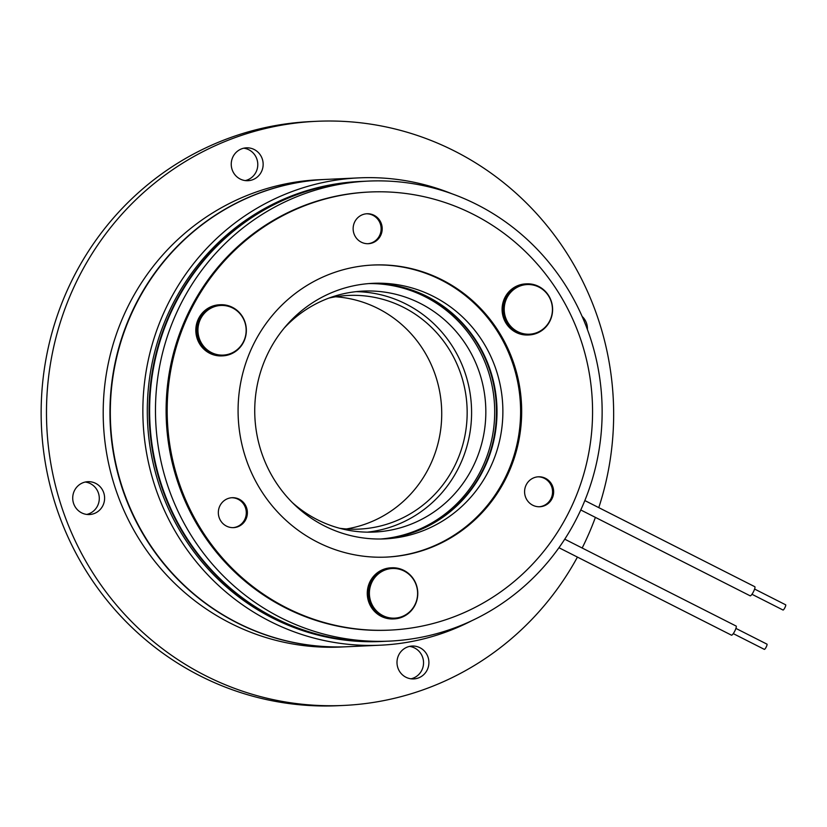 <?xml version="1.0" encoding="UTF-8"?>
<svg xmlns="http://www.w3.org/2000/svg" width="827" height="827" viewBox="0 0 827 827"><rect width="100%" height="100%" fill="white"/><g stroke="black" fill="none" stroke-linecap="round" stroke-linejoin="round"><path stroke-width="1.24" d="M243.769 148.198A16.447 15.951 -92.7 0 1 245.278 180.586M254.199 149.511A16.447 15.951 -92.7 0 1 247.955 180.7A16.447 15.951 -92.7 0 1 231.57 160.903A16.447 15.951 -92.7 0 1 254.199 149.511M582.115 316.421A16.447 15.951 -92.7 0 1 587.408 329.477M409.53 646.414A16.447 15.951 -92.7 0 1 411.04 678.802M419.951 647.727A16.447 15.951 -92.7 0 1 413.717 678.915A16.447 15.951 -92.7 0 1 397.322 659.119A16.447 15.951 -92.7 0 1 419.951 647.727M85.243 482.038A16.447 15.951 -92.7 0 1 86.752 514.435M95.674 483.361A16.447 15.951 -92.7 0 1 89.43 514.539A16.447 15.951 -92.7 0 1 73.045 494.742A16.447 15.951 -92.7 0 1 95.674 483.361M577.432 557.088A292.386 283.568 -92.7 0 1 343.67 705.441A292.386 283.568 -92.7 0 1 205.52 675.669A292.386 283.568 -92.7 0 1 52.318 353.522A292.386 283.568 -92.7 0 1 316.472 121.311A292.386 283.568 -92.7 0 1 454.612 151.083A292.386 283.568 -92.7 0 1 598.779 507.623M343.67 705.441L338.336 705.689A292.386 283.568 -92.7 0 1 200.186 675.917A292.386 283.568 -92.7 0 1 46.984 353.77A292.386 283.568 -92.7 0 1 311.128 121.559L316.472 121.311M335.607 296.779A116.948 113.433 -92.7 0 1 378.104 308.543A116.948 113.433 -92.7 0 1 440.502 430.929A116.948 113.433 -92.7 0 1 346.42 528.949M328.981 298.071A116.948 113.433 -92.7 0 1 348.291 295.446A116.948 113.433 -92.7 0 1 403.545 307.355A116.948 113.433 -92.7 0 1 464.826 436.222A116.948 113.433 -92.7 0 1 359.166 529.104A116.948 113.433 -92.7 0 1 339.701 528.277M356.137 291.652A120.608 116.969 -92.7 0 1 405.995 304.036A120.608 116.969 -92.7 0 1 469.85 433.317A120.608 116.969 -92.7 0 1 367.333 532.154M380.668 539.008A127.916 124.06 87.3 0 0 492.541 435.602A127.916 124.06 87.3 0 0 425.119 296.738A127.916 124.06 87.3 0 0 368.77 283.589M284.178 328.102A120.608 116.969 -92.7 0 1 363.239 291.094A120.608 116.969 -92.7 0 1 420.219 303.375A120.608 116.969 -92.7 0 1 483.423 436.263A120.608 116.969 -92.7 0 1 374.455 532.05A120.608 116.969 -92.7 0 1 317.475 519.769A120.608 116.969 -92.7 0 1 292.303 502.547M326.127 179.397A233.907 226.856 87.3 0 0 325.952 179.407L319.191 179.728A233.907 226.856 87.3 0 0 107.872 365.493A233.907 226.856 87.3 0 0 230.433 623.207A233.907 226.856 87.3 0 0 340.951 647.024L347.712 646.714A233.907 226.856 87.3 0 0 347.888 646.704M325.952 179.407A233.907 226.856 87.3 0 0 114.633 365.172A233.907 226.856 87.3 0 0 237.194 622.896A233.907 226.856 87.3 0 0 347.712 646.714M471.969 620.622A233.907 226.856 -92.7 0 1 380.616 645.184A233.907 226.856 -92.7 0 1 270.098 621.366A233.907 226.856 -92.7 0 1 147.537 363.642A233.907 226.856 -92.7 0 1 358.856 177.877A233.907 226.856 -92.7 0 1 452.09 193.838M380.616 645.184L348.064 646.693A233.907 226.856 -92.7 0 1 237.545 622.876A233.907 226.856 -92.7 0 1 114.984 365.162A233.907 226.856 -92.7 0 1 326.303 179.397L358.856 177.877M383.387 641.39A230.247 223.311 -92.7 0 1 383.118 641.411L381.34 641.494A230.247 223.311 -92.7 0 1 272.548 618.048A230.247 223.311 -92.7 0 1 151.899 364.345A230.247 223.311 -92.7 0 1 359.91 181.485L361.699 181.402A230.247 223.311 -92.7 0 1 361.957 181.392M369.659 283.516A127.916 124.06 -92.7 0 1 426.897 296.655A127.916 124.06 -92.7 0 1 494.236 435.974A127.916 124.06 -92.7 0 1 381.557 538.987M383.118 641.411A230.247 223.311 -92.7 0 1 274.326 617.965A230.247 223.311 -92.7 0 1 153.677 364.262A230.247 223.311 -92.7 0 1 361.699 181.402M595.399 517.382A292.386 283.568 -92.7 0 1 582.167 548.022M735.916 628.406L766.97 644.15A2.926 0.62 116.9 0 1 766.836 645.556A2.926 0.62 116.9 0 1 765.513 648.244A2.926 0.62 116.9 0 1 764.324 649.36L733.28 633.627M558.949 547.722L731.481 635.177A5.117 1.096 -63.1 0 0 733.559 633.213A5.117 1.096 -63.1 0 0 735.885 628.51A5.117 1.096 -63.1 0 0 736.113 626.049L564.748 539.183M754.606 589.062L785.65 604.806A2.926 0.62 116.9 0 1 784.285 608.755A2.926 0.62 116.9 0 1 783.004 610.016L751.96 594.282M580.771 509.97L750.172 595.833A5.117 1.096 -63.1 0 0 752.405 593.621A5.117 1.096 -63.1 0 0 754.793 586.705L584.834 500.562M208.073 539.824A36.543 35.447 -92.7 0 1 198.356 524.814M476.89 204.548A230.247 223.311 -92.7 0 1 597.539 458.241A230.247 223.311 -92.7 0 1 389.517 641.111A230.247 223.311 -92.7 0 1 280.725 617.666A230.247 223.311 -92.7 0 1 160.076 363.973A230.247 223.311 -92.7 0 1 368.098 181.103A230.247 223.311 -92.7 0 1 476.89 204.548M389.517 641.111L383.645 641.38A230.247 223.311 -92.7 0 1 274.853 617.934A230.247 223.311 -92.7 0 1 154.215 364.242A230.247 223.311 -92.7 0 1 362.226 181.382L368.098 181.103M369.927 283.496A127.916 124.06 -92.7 0 1 427.425 296.624A127.916 124.06 -92.7 0 1 494.742 436.087A127.916 124.06 -92.7 0 1 381.826 538.987M324.318 525.858A127.916 124.06 -92.7 0 1 257.29 384.917A127.916 124.06 -92.7 0 1 372.863 283.33A127.916 124.06 -92.7 0 1 433.296 296.355A127.916 124.06 -92.7 0 1 500.325 437.297A127.916 124.06 -92.7 0 1 384.762 538.884A127.916 124.06 -92.7 0 1 324.318 525.858M366.444 213.79A14.989 14.535 -92.7 0 1 374.714 241.236A14.989 14.535 -92.7 0 1 367.829 243.707M359.549 216.271A14.989 14.535 -92.7 0 1 381.464 224.055A14.989 14.535 -92.7 0 1 368.366 243.696A14.989 14.535 -92.7 0 1 359.549 216.271M537.881 476.838A14.989 14.535 -92.7 0 1 546.161 504.274A14.989 14.535 -92.7 0 1 539.276 506.755M530.996 479.319A14.989 14.535 -92.7 0 1 552.912 487.093A14.989 14.535 -92.7 0 1 539.814 506.744A14.989 14.535 -92.7 0 1 530.996 479.319M231.612 497.74A14.989 14.535 -92.7 0 1 239.892 525.176A14.989 14.535 -92.7 0 1 233.007 527.657M224.727 500.221A14.989 14.535 -92.7 0 1 246.642 507.995A14.989 14.535 -92.7 0 1 233.545 527.636A14.989 14.535 -92.7 0 1 224.727 500.221M372.543 265.053A146.193 141.789 -92.7 0 1 513.484 365.741A146.193 141.789 -92.7 0 1 457.993 532.598A146.193 141.789 -92.7 0 1 386.147 557.109M300.687 289.564A146.193 141.789 -92.7 0 1 373.08 265.022A146.193 141.789 -92.7 0 1 514.466 365.431A146.193 141.789 -92.7 0 1 459.057 532.547A146.193 141.789 -92.7 0 1 386.674 557.088A146.193 141.789 -92.7 0 1 245.288 456.68A146.193 141.789 -92.7 0 1 300.687 289.564M498.66 593.3A219.289 212.684 -92.7 0 1 390.075 630.102A219.289 212.684 -92.7 0 1 177.991 479.495A219.289 212.684 -92.7 0 1 261.094 228.81A219.289 212.684 -92.7 0 1 369.679 192.009A219.289 212.684 -92.7 0 1 581.753 342.626A219.289 212.684 -92.7 0 1 498.66 593.3M390.075 630.102L389.01 630.153A219.289 212.684 -92.7 0 1 176.926 479.546A219.289 212.684 -92.7 0 1 260.029 228.862A219.289 212.684 -92.7 0 1 368.604 192.06L369.679 192.009M220.333 304.739L219.444 304.781A25.585 24.81 87.3 0 0 196.619 323.822A25.585 24.81 87.3 0 0 221.832 355.899L222.721 355.858A25.585 24.81 87.3 0 0 245.547 336.816A25.585 24.81 87.3 0 0 220.333 304.739A25.585 24.81 87.3 0 0 197.508 323.781A25.585 24.81 87.3 0 0 222.721 355.858M220.892 305.452L220.375 305.473A24.851 24.107 87.3 0 0 198.645 322.427A24.851 24.107 87.3 0 0 206.233 349.459A24.851 24.107 87.3 0 0 222.68 355.124L223.207 355.103A24.851 24.107 87.3 0 0 240.678 346.099A24.851 24.107 87.3 0 0 237.349 311.117A24.851 24.107 87.3 0 0 220.892 305.452A24.851 24.107 87.3 0 0 203.421 314.446A24.851 24.107 87.3 0 0 206.76 349.439A24.851 24.107 87.3 0 0 223.207 355.103M391.781 567.787L390.892 567.829A25.585 24.81 87.3 0 0 385.485 568.707A25.585 24.81 87.3 0 0 367.581 597.352A25.585 24.81 87.3 0 0 393.27 618.937L394.159 618.896A25.585 24.81 87.3 0 0 399.565 618.027A25.585 24.81 87.3 0 0 417.47 589.382A25.585 24.81 87.3 0 0 391.781 567.787A25.585 24.81 87.3 0 0 386.374 568.666A25.585 24.81 87.3 0 0 368.47 597.311A25.585 24.81 87.3 0 0 394.159 618.896M526.603 283.847L525.714 283.888A25.585 24.81 87.3 0 0 503.726 300.242A25.585 24.81 87.3 0 0 509.484 327.606A25.585 24.81 87.3 0 0 528.102 334.997L528.991 334.956A25.585 24.81 87.3 0 0 550.978 318.602A25.585 24.81 87.3 0 0 545.22 291.238A25.585 24.81 87.3 0 0 526.603 283.847A25.585 24.81 87.3 0 0 504.615 300.201A25.585 24.81 87.3 0 0 510.373 327.564A25.585 24.81 87.3 0 0 528.991 334.956M392.339 568.49L391.812 568.521A24.851 24.107 87.3 0 0 369.193 589.217A24.851 24.107 87.3 0 0 394.128 618.172L394.655 618.141A24.851 24.107 87.3 0 0 417.284 597.445A24.851 24.107 87.3 0 0 397.425 568.811A24.851 24.107 87.3 0 0 392.339 568.49A24.851 24.107 87.3 0 0 369.71 589.196A24.851 24.107 87.3 0 0 389.569 617.821A24.851 24.107 87.3 0 0 394.655 618.141M527.161 284.55L526.644 284.581A24.851 24.107 87.3 0 0 519.315 286.121A24.851 24.107 87.3 0 0 504.191 314.363A24.851 24.107 87.3 0 0 528.949 334.232L529.476 334.201A24.851 24.107 87.3 0 0 536.806 332.661A24.851 24.107 87.3 0 0 550.885 300.697A24.851 24.107 87.3 0 0 527.161 284.55A24.851 24.107 87.3 0 0 519.832 286.09A24.851 24.107 87.3 0 0 505.762 318.064A24.851 24.107 87.3 0 0 529.476 334.201"/></g></svg>
